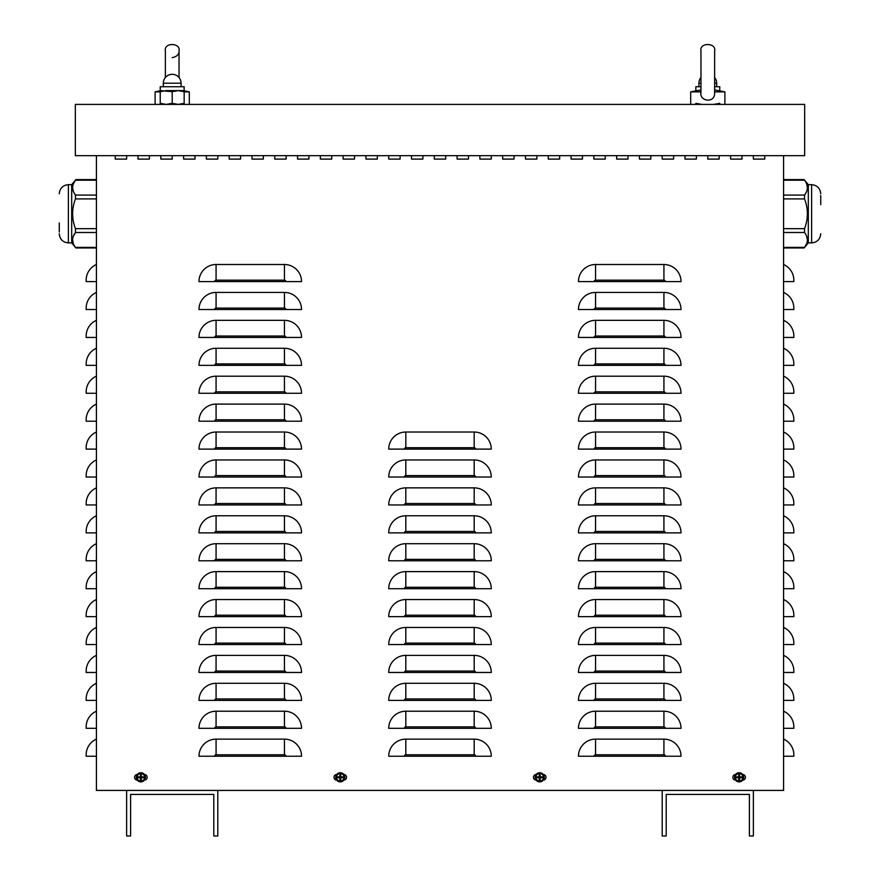 <?xml version="1.0" encoding="UTF-8"?>
<svg xmlns="http://www.w3.org/2000/svg" width="880" height="880" viewBox="0 0 880 880"><rect width="100%" height="100%" fill="white"/><g stroke="black" fill="none" stroke-linecap="round" stroke-linejoin="round"><path stroke-width="1.32" d="M730.587 159.093L730.587 155.683L730.587 159.093L741.983 159.093L730.587 159.093M741.983 155.683L741.983 159.093L741.983 155.683M685.003 159.093L685.003 155.683L685.003 159.093L696.399 159.093L685.003 159.093M696.399 155.683L696.399 159.093L696.399 155.683M639.419 159.093L639.419 155.683L639.419 159.093L650.815 159.093L639.419 159.093M650.815 155.683L650.815 159.093L650.815 155.683M593.846 159.093L593.846 155.683L593.846 159.093L605.242 159.093L593.846 159.093M605.242 155.683L605.242 159.093L605.242 155.683M548.262 159.093L548.262 155.683L548.262 159.093L559.658 159.093L548.262 159.093M559.658 155.683L559.658 159.093L559.658 155.683M502.678 159.093L502.678 155.683L502.678 159.093L514.074 159.093L502.678 159.093M514.074 155.683L514.074 159.093L514.074 155.683M457.094 159.093L457.094 155.683L457.094 159.093L468.49 159.093L457.094 159.093M468.49 155.683L468.49 159.093L468.49 155.683M411.51 159.093L411.51 155.683L411.51 159.093L422.906 159.093L411.51 159.093M422.906 155.683L422.906 159.093L422.906 155.683M365.926 159.093L365.926 155.683L365.926 159.093L377.322 159.093L365.926 159.093M377.322 155.683L377.322 159.093L377.322 155.683M320.342 159.093L320.342 155.683L320.342 159.093L331.738 159.093L320.342 159.093M331.738 155.683L331.738 159.093L331.738 155.683M274.758 159.093L274.758 155.683L274.758 159.093L286.154 159.093L274.758 159.093M286.154 155.683L286.154 159.093L286.154 155.683M229.185 159.093L229.185 155.683L229.185 159.093L240.581 159.093L229.185 159.093M240.581 155.683L240.581 159.093L240.581 155.683M183.601 159.093L183.601 155.683L183.601 159.093L194.997 159.093L183.601 159.093M194.997 155.683L194.997 159.093L194.997 155.683M138.017 159.093L138.017 155.683L138.017 159.093L149.413 159.093L138.017 159.093M149.413 155.683L149.413 159.093L149.413 155.683M144.419 774.466A2.849 2.849 0 0 1 147.136 777.315A2.849 2.849 0 0 1 144.419 780.153M137.302 780.153A2.849 2.849 0 0 1 134.596 777.315A2.849 2.849 0 0 1 137.302 774.466M543.268 774.466A2.849 2.849 0 0 1 545.985 777.315A2.849 2.849 0 0 1 543.268 780.153M536.151 780.153A2.849 2.849 0 0 1 533.445 777.315A2.849 2.849 0 0 1 536.151 774.466M742.698 774.466A2.849 2.849 0 0 1 745.404 777.315A2.849 2.849 0 0 1 742.698 780.153M735.581 780.153A2.849 2.849 0 0 1 732.864 777.315A2.849 2.849 0 0 1 735.581 774.466M343.849 774.466A2.849 2.849 0 0 1 346.555 777.315A2.849 2.849 0 0 1 343.849 780.153M336.732 780.153A2.849 2.849 0 0 1 334.015 777.315A2.849 2.849 0 0 1 336.732 774.466M115.225 159.093L115.225 155.683L115.225 159.093L126.621 159.093L115.225 159.093M126.621 155.683L126.621 159.093L126.621 155.683M160.809 159.093L160.809 155.683L160.809 159.093L172.205 159.093L160.809 159.093M172.205 155.683L172.205 159.093L172.205 155.683M206.393 159.093L206.393 155.683L206.393 159.093L217.789 159.093L206.393 159.093M217.789 155.683L217.789 159.093L217.789 155.683M251.966 159.093L251.966 155.683L251.966 159.093L263.362 159.093L251.966 159.093M263.362 155.683L263.362 159.093L263.362 155.683M297.55 159.093L297.55 155.683L297.55 159.093L308.946 159.093L297.55 159.093M308.946 155.683L308.946 159.093L308.946 155.683M343.134 159.093L343.134 155.683L343.134 159.093L354.53 159.093L343.134 159.093M354.53 155.683L354.53 159.093L354.53 155.683M388.718 159.093L388.718 155.683L388.718 159.093L400.114 159.093L388.718 159.093M400.114 155.683L400.114 159.093L400.114 155.683M434.302 159.093L434.302 155.683L434.302 159.093L445.698 159.093L434.302 159.093M445.698 155.683L445.698 159.093L445.698 155.683M479.886 159.093L479.886 155.683L479.886 159.093L491.282 159.093L479.886 159.093M491.282 155.683L491.282 159.093L491.282 155.683M525.47 159.093L525.47 155.683L525.47 159.093L536.866 159.093L525.47 159.093M536.866 155.683L536.866 159.093L536.866 155.683M571.054 159.093L571.054 155.683L571.054 159.093L582.45 159.093L571.054 159.093M582.45 155.683L582.45 159.093L582.45 155.683M616.638 159.093L616.638 155.683L616.638 159.093L628.034 159.093L616.638 159.093M628.034 155.683L628.034 159.093L628.034 155.683M662.211 159.093L662.211 155.683L662.211 159.093L673.607 159.093L662.211 159.093M673.607 155.683L673.607 159.093L673.607 155.683M707.795 159.093L707.795 155.683L707.795 159.093L719.191 159.093L707.795 159.093M719.191 155.683L719.191 159.093L719.191 155.683M753.379 159.093L753.379 155.683L753.379 159.093L764.775 159.093L753.379 159.093M764.775 155.683L764.775 159.093L764.775 155.683M96.415 264.506A17.094 17.094 0 0 0 86.163 280.17L86.163 281.6L96.415 281.6M96.415 292.424A17.094 17.094 0 0 0 86.163 308.088L86.163 309.518L96.415 309.518M96.415 320.342A17.094 17.094 0 0 0 86.163 336.017L86.163 337.436L96.415 337.436M96.415 348.26A17.094 17.094 0 0 0 86.163 363.935L86.163 365.354L96.415 365.354M96.415 376.189A17.094 17.094 0 0 0 86.163 391.853L86.163 393.283L96.415 393.283M96.415 404.107A17.094 17.094 0 0 0 86.163 419.771L86.163 421.201L96.415 421.201M96.415 432.025A17.094 17.094 0 0 0 86.163 447.689L86.163 449.119L96.415 449.119M96.415 459.943A17.094 17.094 0 0 0 86.163 475.607L86.163 477.037L96.415 477.037M96.415 487.861A17.094 17.094 0 0 0 86.163 503.525L86.163 504.955L96.415 504.955M96.415 515.779A17.094 17.094 0 0 0 86.163 531.443L86.163 532.873L96.415 532.873M96.415 543.697A17.094 17.094 0 0 0 86.163 559.372L86.163 560.791L96.415 560.791M96.415 571.615A17.094 17.094 0 0 0 86.163 587.29L86.163 588.709L96.415 588.709M96.415 599.544A17.094 17.094 0 0 0 86.163 615.208L86.163 616.638L96.415 616.638M96.415 627.462A17.094 17.094 0 0 0 86.163 643.126L86.163 644.556L96.415 644.556M96.415 655.38A17.094 17.094 0 0 0 86.163 671.044L86.163 672.474L96.415 672.474M96.415 683.298A17.094 17.094 0 0 0 86.163 698.962L86.163 700.392L96.415 700.392M96.415 711.216A17.094 17.094 0 0 0 86.163 726.88L86.163 728.31L96.415 728.31M96.415 739.134A17.094 17.094 0 0 0 86.163 754.798L86.163 756.228L96.415 756.228M783.585 264.506A17.094 17.094 0 0 1 793.837 280.17L793.837 281.6L783.585 281.6M783.585 292.424A17.094 17.094 0 0 1 793.837 308.088L793.837 309.518L783.585 309.518M783.585 320.342A17.094 17.094 0 0 1 793.837 336.017L793.837 337.436L783.585 337.436M783.585 348.26A17.094 17.094 0 0 1 793.837 363.935L793.837 365.354L783.585 365.354M783.585 376.189A17.094 17.094 0 0 1 793.837 391.853L793.837 393.283L783.585 393.283M783.585 404.107A17.094 17.094 0 0 1 793.837 419.771L793.837 421.201L783.585 421.201M783.585 432.025A17.094 17.094 0 0 1 793.837 447.689L793.837 449.119L783.585 449.119M783.585 459.943A17.094 17.094 0 0 1 793.837 475.607L793.837 477.037L783.585 477.037M783.585 487.861A17.094 17.094 0 0 1 793.837 503.525L793.837 504.955L783.585 504.955M783.585 515.779A17.094 17.094 0 0 1 793.837 531.443L793.837 532.873L783.585 532.873M783.585 543.697A17.094 17.094 0 0 1 793.837 559.372L793.837 560.791L783.585 560.791M783.585 571.615A17.094 17.094 0 0 1 793.837 587.29L793.837 588.709L783.585 588.709M783.585 599.544A17.094 17.094 0 0 1 793.837 615.208L793.837 616.638L783.585 616.638M783.585 627.462A17.094 17.094 0 0 1 793.837 643.126L793.837 644.556L783.585 644.556M783.585 655.38A17.094 17.094 0 0 1 793.837 671.044L793.837 672.474L783.585 672.474M783.585 683.298A17.094 17.094 0 0 1 793.837 698.962L793.837 700.392L783.585 700.392M783.585 711.216A17.094 17.094 0 0 1 793.837 726.88L793.837 728.31L783.585 728.31M783.585 739.134A17.094 17.094 0 0 1 793.837 754.798L793.837 756.228L783.585 756.228M783.585 155.683L783.585 790.416L753.379 790.416L753.379 836L749.397 836L749.397 794.409L666.204 794.409L666.204 836L662.211 836L662.211 790.416L217.789 790.416L217.789 836L213.796 836L213.796 794.409L130.603 794.409L130.603 836L126.621 836L126.621 790.416L96.415 790.416L96.415 155.683M198.979 281.6A17.094 17.094 0 0 1 216.073 264.506L284.449 264.506A17.094 17.094 0 0 1 301.543 281.6L198.979 281.6M198.979 309.518A17.094 17.094 0 0 1 216.073 292.424L284.449 292.424A17.094 17.094 0 0 1 301.543 309.518L198.979 309.518M198.979 337.436A17.094 17.094 0 0 1 216.073 320.342L284.449 320.342A17.094 17.094 0 0 1 301.543 337.436L198.979 337.436M198.979 365.354A17.094 17.094 0 0 1 216.073 348.26L284.449 348.26A17.094 17.094 0 0 1 301.543 365.354L198.979 365.354M198.979 393.283A17.094 17.094 0 0 1 216.073 376.189L284.449 376.189A17.094 17.094 0 0 1 301.543 393.283L198.979 393.283M198.979 421.201A17.094 17.094 0 0 1 216.073 404.107L284.449 404.107A17.094 17.094 0 0 1 301.543 421.201L198.979 421.201M198.979 449.119A17.094 17.094 0 0 1 216.073 432.025L284.449 432.025A17.094 17.094 0 0 1 301.543 449.119L198.979 449.119M198.979 477.037A17.094 17.094 0 0 1 216.073 459.943L284.449 459.943A17.094 17.094 0 0 1 301.543 477.037L198.979 477.037M198.979 504.955A17.094 17.094 0 0 1 216.073 487.861L284.449 487.861A17.094 17.094 0 0 1 301.543 504.955L198.979 504.955M198.979 532.873A17.094 17.094 0 0 1 216.073 515.779L284.449 515.779A17.094 17.094 0 0 1 301.543 532.873L198.979 532.873M198.979 560.791A17.094 17.094 0 0 1 216.073 543.697L284.449 543.697A17.094 17.094 0 0 1 301.543 560.791L198.979 560.791M198.979 588.709A17.094 17.094 0 0 1 216.073 571.615L284.449 571.615A17.094 17.094 0 0 1 301.543 588.709L198.979 588.709M198.979 616.638A17.094 17.094 0 0 1 216.073 599.544L284.449 599.544A17.094 17.094 0 0 1 301.543 616.638L198.979 616.638M198.979 644.556A17.094 17.094 0 0 1 216.073 627.462L284.449 627.462A17.094 17.094 0 0 1 301.543 644.556L198.979 644.556M198.979 672.474A17.094 17.094 0 0 1 216.073 655.38L284.449 655.38A17.094 17.094 0 0 1 301.543 672.474L198.979 672.474M198.979 700.392A17.094 17.094 0 0 1 216.073 683.298L284.449 683.298A17.094 17.094 0 0 1 301.543 700.392L198.979 700.392M198.979 728.31A17.094 17.094 0 0 1 216.073 711.216L284.449 711.216A17.094 17.094 0 0 1 301.543 728.31L198.979 728.31M198.979 756.228A17.094 17.094 0 0 1 216.073 739.134L284.449 739.134A17.094 17.094 0 0 1 301.543 756.228L198.979 756.228M388.718 449.119A17.094 17.094 0 0 1 405.812 432.025L474.188 432.025A17.094 17.094 0 0 1 491.282 449.119L388.718 449.119M388.718 477.037A17.094 17.094 0 0 1 405.812 459.943L474.188 459.943A17.094 17.094 0 0 1 491.282 477.037L388.718 477.037M388.718 504.955A17.094 17.094 0 0 1 405.812 487.861L474.188 487.861A17.094 17.094 0 0 1 491.282 504.955L388.718 504.955M388.718 532.873A17.094 17.094 0 0 1 405.812 515.779L474.188 515.779A17.094 17.094 0 0 1 491.282 532.873L388.718 532.873M388.718 560.791A17.094 17.094 0 0 1 405.812 543.697L474.188 543.697A17.094 17.094 0 0 1 491.282 560.791L388.718 560.791M388.718 588.709A17.094 17.094 0 0 1 405.812 571.615L474.188 571.615A17.094 17.094 0 0 1 491.282 588.709L388.718 588.709M388.718 616.638A17.094 17.094 0 0 1 405.812 599.544L474.188 599.544A17.094 17.094 0 0 1 491.282 616.638L388.718 616.638M388.718 644.556A17.094 17.094 0 0 1 405.812 627.462L474.188 627.462A17.094 17.094 0 0 1 491.282 644.556L388.718 644.556M388.718 672.474A17.094 17.094 0 0 1 405.812 655.38L474.188 655.38A17.094 17.094 0 0 1 491.282 672.474L388.718 672.474M388.718 700.392A17.094 17.094 0 0 1 405.812 683.298L474.188 683.298A17.094 17.094 0 0 1 491.282 700.392L388.718 700.392M388.718 728.31A17.094 17.094 0 0 1 405.812 711.216L474.188 711.216A17.094 17.094 0 0 1 491.282 728.31L388.718 728.31M388.718 756.228A17.094 17.094 0 0 1 405.812 739.134L474.188 739.134A17.094 17.094 0 0 1 491.282 756.228L388.718 756.228M578.457 281.6A17.094 17.094 0 0 1 595.551 264.506L663.927 264.506A17.094 17.094 0 0 1 681.021 281.6L578.457 281.6M578.457 309.518A17.094 17.094 0 0 1 595.551 292.424L663.927 292.424A17.094 17.094 0 0 1 681.021 309.518L578.457 309.518M578.457 337.436A17.094 17.094 0 0 1 595.551 320.342L663.927 320.342A17.094 17.094 0 0 1 681.021 337.436L578.457 337.436M578.457 365.354A17.094 17.094 0 0 1 595.551 348.26L663.927 348.26A17.094 17.094 0 0 1 681.021 365.354L578.457 365.354M578.457 393.283A17.094 17.094 0 0 1 595.551 376.189L663.927 376.189A17.094 17.094 0 0 1 681.021 393.283L578.457 393.283M578.457 421.201A17.094 17.094 0 0 1 595.551 404.107L663.927 404.107A17.094 17.094 0 0 1 681.021 421.201L578.457 421.201M578.457 449.119A17.094 17.094 0 0 1 595.551 432.025L663.927 432.025A17.094 17.094 0 0 1 681.021 449.119L578.457 449.119M578.457 477.037A17.094 17.094 0 0 1 595.551 459.943L663.927 459.943A17.094 17.094 0 0 1 681.021 477.037L578.457 477.037M578.457 504.955A17.094 17.094 0 0 1 595.551 487.861L663.927 487.861A17.094 17.094 0 0 1 681.021 504.955L578.457 504.955M578.457 532.873A17.094 17.094 0 0 1 595.551 515.779L663.927 515.779A17.094 17.094 0 0 1 681.021 532.873L578.457 532.873M578.457 560.791A17.094 17.094 0 0 1 595.551 543.697L663.927 543.697A17.094 17.094 0 0 1 681.021 560.791L578.457 560.791M578.457 588.709A17.094 17.094 0 0 1 595.551 571.615L663.927 571.615A17.094 17.094 0 0 1 681.021 588.709L578.457 588.709M578.457 616.638A17.094 17.094 0 0 1 595.551 599.544L663.927 599.544A17.094 17.094 0 0 1 681.021 616.638L578.457 616.638M578.457 644.556A17.094 17.094 0 0 1 595.551 627.462L663.927 627.462A17.094 17.094 0 0 1 681.021 644.556L578.457 644.556M578.457 672.474A17.094 17.094 0 0 1 595.551 655.38L663.927 655.38A17.094 17.094 0 0 1 681.021 672.474L578.457 672.474M578.457 700.392A17.094 17.094 0 0 1 595.551 683.298L663.927 683.298A17.094 17.094 0 0 1 681.021 700.392L578.457 700.392M578.457 728.31A17.094 17.094 0 0 1 595.551 711.216L663.927 711.216A17.094 17.094 0 0 1 681.021 728.31L578.457 728.31M578.457 756.228A17.094 17.094 0 0 1 595.551 739.134L663.927 739.134A17.094 17.094 0 0 1 681.021 756.228L578.457 756.228M753.379 790.416L662.211 790.416M217.789 790.416L126.621 790.416M75.339 104.401L75.339 155.683L804.661 155.683L804.661 104.401L75.339 104.401M783.585 198.902L804.54 198.902L804.551 195.041M783.585 180.191L804.54 180.191C808.313 185.152 808.313 190.113 804.54 195.074L783.585 195.074M807.411 187.627L806.641 183.843M783.585 232.496L804.54 232.496C808.313 237.457 808.313 242.418 804.54 247.379L806.63 243.727M807.411 239.932L806.641 236.148M804.54 232.496L804.54 228.668C808.313 218.746 808.313 208.824 804.54 198.902M820.732 195.558L820.732 204.677M808.313 184.668L811.613 184.668L811.613 242.902L808.313 242.902L808.313 184.668L804.1 179.597L783.585 179.597M96.415 195.074L75.46 195.074C71.687 190.113 71.687 185.152 75.46 180.191L73.359 183.843M72.589 187.638L73.359 191.411M75.46 195.074L75.46 198.902C71.687 208.824 71.687 218.746 75.46 228.668L75.46 232.496L73.37 236.148M96.415 247.379L75.46 247.379C71.687 242.418 71.687 237.457 75.46 232.496L96.415 232.496M72.589 239.943L73.359 243.716M59.268 232.034L59.268 222.915M71.687 242.902L68.387 242.902L68.387 184.668L71.687 184.668L71.687 242.902L75.9 247.973L96.415 247.973M160.237 90.772L155.111 91.861L160.237 91.861M184.162 91.861L189.299 91.861L189.299 104.401M700.964 89.914L690.701 91.861L700.964 91.861L700.964 92.862L700.964 50.842C699.292 42.262 716.397 42.614 714.637 50.842L714.637 92.862M714.571 91.817L714.593 91.85C715.968 103.994 698.654 101.75 700.997 91.861M714.637 91.861L724.889 91.861L724.889 104.401M714.637 89.914L724.889 91.861M160.237 104.401L160.237 103.323L166.221 104.401L172.205 103.323L178.189 104.401L184.162 103.323L184.162 104.401M184.162 90.607L166.221 90.607L160.237 91.674L160.237 86.735L184.162 86.735L184.162 91.674L178.189 90.607L172.205 91.674L160.237 90.607M184.162 103.323L184.162 91.674M172.205 103.323L172.205 91.674M160.237 103.323L160.237 91.674M695.838 103.323L701.811 104.401M713.779 104.401L719.763 103.323M696.597 90.607L695.838 90.607L695.838 86.735L700.964 86.735M695.838 91.674L695.838 90.607M718.993 90.607L719.763 90.607L719.763 91.674M714.637 86.735L719.763 86.735L719.763 90.607M539.429 778.844A1.551 1.551 0 0 0 540.001 778.844L540.144 779.757A7.403 0.649 -91.1 0 0 540.144 778.074L540.474 777.744A7.403 0.649 1.1 0 0 542.157 777.744L541.244 777.601A1.551 1.551 0 0 0 541.244 777.029L539.946 776.545L540.144 774.873A2.475 2.475 0 0 0 539.275 774.873A7.403 0.649 88.9 0 0 539.275 776.556L538.956 776.875A7.403 0.649 -178.9 0 0 537.273 776.875L538.186 777.029A1.551 1.551 0 0 0 538.186 777.601L539.473 778.074L539.275 779.757A2.475 2.475 0 0 0 540.144 779.757M541.244 777.029L542.157 776.875A7.403 0.649 178.9 0 0 540.474 776.875L540.144 776.556A7.403 0.649 -88.9 0 0 540.144 774.873M542.157 777.744A2.475 2.475 0 0 0 542.157 776.875M540.001 775.786A1.551 1.551 0 0 0 539.429 775.786L539.275 774.873M538.186 777.601L537.273 777.744A7.403 0.649 -1.1 0 0 538.956 777.744L539.275 778.074A7.403 0.649 91.1 0 0 539.275 779.757M537.273 776.875A2.475 2.475 0 0 0 537.273 777.744M535.92 777.315A3.795 3.795 0 0 1 541.607 774.026A3.795 3.795 0 0 1 541.607 780.593A3.795 3.795 0 0 1 535.92 777.315M539.715 772.75A4.554 4.554 0 0 1 543.664 779.592A4.554 4.554 0 0 1 535.766 779.592A4.554 4.554 0 0 1 539.715 772.75M540.001 778.844L540.474 777.546L541.244 777.601M539.429 775.786L539.473 776.545L538.186 777.029M738.848 778.844A1.551 1.551 0 0 0 739.42 778.844L739.574 779.757A7.403 0.649 -91.1 0 0 739.574 778.074L739.893 777.744A7.403 0.649 1.1 0 0 741.576 777.744L740.663 777.601A1.551 1.551 0 0 0 740.663 777.029L739.376 776.545L739.574 774.873A2.475 2.475 0 0 0 738.705 774.873A7.403 0.649 88.9 0 0 738.705 776.556L738.375 776.875A7.403 0.649 -178.9 0 0 736.692 776.875L737.605 777.029A1.551 1.551 0 0 0 737.605 777.601L738.903 778.074L738.705 779.757A2.475 2.475 0 0 0 739.574 779.757M740.663 777.029L741.576 776.875A7.403 0.649 178.9 0 0 739.893 776.875L739.574 776.556A7.403 0.649 -88.9 0 0 739.574 774.873M741.576 777.744A2.475 2.475 0 0 0 741.576 776.875M739.42 775.786A1.551 1.551 0 0 0 738.848 775.786L738.705 774.873M737.605 777.601L736.692 777.744A7.403 0.649 -1.1 0 0 738.375 777.744L738.705 778.074A7.403 0.649 91.1 0 0 738.705 779.757M736.692 776.875A2.475 2.475 0 0 0 736.692 777.744M735.35 777.315A3.795 3.795 0 0 1 741.037 774.026A3.795 3.795 0 0 1 741.037 780.593A3.795 3.795 0 0 1 735.35 777.315M739.134 772.75A4.554 4.554 0 0 1 743.083 779.592A4.554 4.554 0 0 1 735.185 779.592A4.554 4.554 0 0 1 739.134 772.75M739.42 778.844L739.376 778.074L740.663 777.601M738.848 775.786L738.903 776.545L737.605 777.029M140.58 778.844A1.551 1.551 0 0 0 141.152 778.844L141.295 779.757A7.403 0.649 -91.1 0 0 141.295 778.074L141.625 777.744A7.403 0.649 1.1 0 0 143.308 777.744L142.395 777.601A1.551 1.551 0 0 0 142.395 777.029L141.097 776.545L141.295 774.873A2.475 2.475 0 0 0 140.426 774.873A7.403 0.649 88.9 0 0 140.426 776.556L140.107 776.875A7.403 0.649 -178.9 0 0 138.424 776.875L139.337 777.029A1.551 1.551 0 0 0 139.337 777.601L140.624 778.074L140.426 779.757A2.475 2.475 0 0 0 141.295 779.757M142.395 777.029L143.308 776.875A7.403 0.649 178.9 0 0 141.625 776.875L141.295 776.556A7.403 0.649 -88.9 0 0 141.295 774.873M143.308 777.744A2.475 2.475 0 0 0 143.308 776.875M141.152 775.786A1.551 1.551 0 0 0 140.58 775.786L140.426 774.873M139.337 777.601L138.424 777.744A7.403 0.649 -1.1 0 0 140.107 777.744L140.426 778.074A7.403 0.649 91.1 0 0 140.426 779.757M138.424 776.875A2.475 2.475 0 0 0 138.424 777.744M137.071 777.315A3.795 3.795 0 0 1 142.758 774.026A3.795 3.795 0 0 1 142.758 780.593A3.795 3.795 0 0 1 137.071 777.315M140.866 772.75A4.554 4.554 0 0 1 144.815 779.592A4.554 4.554 0 0 1 136.917 779.592A4.554 4.554 0 0 1 140.866 772.75M141.152 778.844L141.625 777.546L142.395 777.601M140.58 775.786L140.624 776.545L139.337 777.029M339.999 778.844A1.551 1.551 0 0 0 340.571 778.844L340.725 779.757A7.403 0.649 -91.1 0 0 340.725 778.074L341.044 777.744A7.403 0.649 1.1 0 0 342.727 777.744L341.814 777.601A1.551 1.551 0 0 0 341.814 777.029L340.527 776.545L340.725 774.873A2.475 2.475 0 0 0 339.856 774.873A7.403 0.649 88.9 0 0 339.856 776.556L339.526 776.875A7.403 0.649 -178.9 0 0 337.843 776.875L338.756 777.029A1.551 1.551 0 0 0 338.756 777.601L340.054 778.074L339.856 779.757A2.475 2.475 0 0 0 340.725 779.757M341.814 777.029L342.727 776.875A7.403 0.649 178.9 0 0 341.044 776.875L340.725 776.556A7.403 0.649 -88.9 0 0 340.725 774.873M342.727 777.744A2.475 2.475 0 0 0 342.727 776.875M340.571 775.786A1.551 1.551 0 0 0 339.999 775.786L339.856 774.873M338.756 777.601L337.843 777.744A7.403 0.649 -1.1 0 0 339.526 777.744L339.856 778.074A7.403 0.649 91.1 0 0 339.856 779.757M337.843 776.875A2.475 2.475 0 0 0 337.843 777.744M336.501 777.315A3.795 3.795 0 0 1 342.188 774.026A3.795 3.795 0 0 1 342.188 780.593A3.795 3.795 0 0 1 336.501 777.315M340.285 772.75A4.554 4.554 0 0 1 344.234 779.592A4.554 4.554 0 0 1 336.336 779.592A4.554 4.554 0 0 1 340.285 772.75M340.571 778.844L340.527 778.074L341.814 777.601M339.999 775.786L340.054 776.545L338.756 777.029M284.449 264.506L284.449 280.17L216.073 280.17L216.073 264.506M216.073 280.17A1.43 1.43 0 0 0 214.643 281.6M284.449 280.17A1.43 1.43 0 0 1 285.879 281.6M284.449 292.424L284.449 308.088L216.073 308.088L216.073 292.424M216.073 308.088A1.43 1.43 0 0 0 214.643 309.518M284.449 308.088A1.43 1.43 0 0 1 285.879 309.518M284.449 320.342L284.449 336.017L216.073 336.017L216.073 320.342M216.073 336.017A1.43 1.43 0 0 0 214.643 337.436M284.449 336.017A1.43 1.43 0 0 1 285.879 337.436M284.449 348.26L284.449 363.935L216.073 363.935L216.073 348.26M216.073 363.935A1.43 1.43 0 0 0 214.643 365.354M284.449 363.935A1.43 1.43 0 0 1 285.879 365.354M284.449 376.189L284.449 391.853L216.073 391.853L216.073 376.189M216.073 391.853A1.43 1.43 0 0 0 214.643 393.283M284.449 391.853A1.43 1.43 0 0 1 285.879 393.283M284.449 404.107L284.449 419.771L216.073 419.771L216.073 404.107M216.073 419.771A1.43 1.43 0 0 0 214.643 421.201M284.449 419.771A1.43 1.43 0 0 1 285.879 421.201M284.449 432.025L284.449 447.689L216.073 447.689L216.073 432.025M216.073 447.689A1.43 1.43 0 0 0 214.643 449.119M284.449 447.689A1.43 1.43 0 0 1 285.879 449.119M284.449 459.943L284.449 475.607L216.073 475.607L216.073 459.943M216.073 475.607A1.43 1.43 0 0 0 214.643 477.037M284.449 475.607A1.43 1.43 0 0 1 285.879 477.037M284.449 487.861L284.449 503.525L216.073 503.525L216.073 487.861M216.073 503.525A1.43 1.43 0 0 0 214.643 504.955M284.449 503.525A1.43 1.43 0 0 1 285.879 504.955M284.449 515.779L284.449 531.443L216.073 531.443L216.073 515.779M216.073 531.443A1.43 1.43 0 0 0 214.643 532.873M284.449 531.443A1.43 1.43 0 0 1 285.879 532.873M284.449 543.697L284.449 559.372L216.073 559.372L216.073 543.697M216.073 559.372A1.43 1.43 0 0 0 214.643 560.791M284.449 559.372A1.43 1.43 0 0 1 285.879 560.791M284.449 571.615L284.449 587.29L216.073 587.29L216.073 571.615M216.073 587.29A1.43 1.43 0 0 0 214.643 588.709M284.449 587.29A1.43 1.43 0 0 1 285.879 588.709M284.449 599.544L284.449 615.208L216.073 615.208L216.073 599.544M216.073 615.208A1.43 1.43 0 0 0 214.643 616.638M284.449 615.208A1.43 1.43 0 0 1 285.879 616.638M284.449 627.462L284.449 643.126L216.073 643.126L216.073 627.462M216.073 643.126A1.43 1.43 0 0 0 214.643 644.556M284.449 643.126A1.43 1.43 0 0 1 285.879 644.556M284.449 655.38L284.449 671.044L216.073 671.044L216.073 655.38M216.073 671.044A1.43 1.43 0 0 0 214.643 672.474M284.449 671.044A1.43 1.43 0 0 1 285.879 672.474M284.449 683.298L284.449 698.962L216.073 698.962L216.073 683.298M216.073 698.962A1.43 1.43 0 0 0 214.643 700.392M284.449 698.962A1.43 1.43 0 0 1 285.879 700.392M284.449 711.216L284.449 726.88L216.073 726.88L216.073 711.216M216.073 726.88A1.43 1.43 0 0 0 214.643 728.31M284.449 726.88A1.43 1.43 0 0 1 285.879 728.31M284.449 739.134L284.449 754.798L216.073 754.798L216.073 739.134M216.073 754.798A1.43 1.43 0 0 0 214.643 756.228M284.449 754.798A1.43 1.43 0 0 1 285.879 756.228M474.188 432.025L474.188 447.689L405.812 447.689L405.812 432.025M405.812 447.689A1.43 1.43 0 0 0 404.382 449.119M474.188 447.689A1.43 1.43 0 0 1 475.618 449.119M474.188 459.943L474.188 475.607L405.812 475.607L405.812 459.943M405.812 475.607A1.43 1.43 0 0 0 404.382 477.037M474.188 475.607A1.43 1.43 0 0 1 475.618 477.037M474.188 487.861L474.188 503.525L405.812 503.525L405.812 487.861M405.812 503.525A1.43 1.43 0 0 0 404.382 504.955M474.188 503.525A1.43 1.43 0 0 1 475.618 504.955M474.188 515.779L474.188 531.443L405.812 531.443L405.812 515.779M405.812 531.443A1.43 1.43 0 0 0 404.382 532.873M474.188 531.443A1.43 1.43 0 0 1 475.618 532.873M474.188 543.697L474.188 559.372L405.812 559.372L405.812 543.697M405.812 559.372A1.43 1.43 0 0 0 404.382 560.791M474.188 559.372A1.43 1.43 0 0 1 475.618 560.791M474.188 571.615L474.188 587.29L405.812 587.29L405.812 571.615M405.812 587.29A1.43 1.43 0 0 0 404.382 588.709M474.188 587.29A1.43 1.43 0 0 1 475.618 588.709M474.188 599.544L474.188 615.208L405.812 615.208L405.812 599.544M405.812 615.208A1.43 1.43 0 0 0 404.382 616.638M474.188 615.208A1.43 1.43 0 0 1 475.618 616.638M474.188 627.462L474.188 643.126L405.812 643.126L405.812 627.462M405.812 643.126A1.43 1.43 0 0 0 404.382 644.556M474.188 643.126A1.43 1.43 0 0 1 475.618 644.556M474.188 655.38L474.188 671.044L405.812 671.044L405.812 655.38M405.812 671.044A1.43 1.43 0 0 0 404.382 672.474M474.188 671.044A1.43 1.43 0 0 1 475.618 672.474M474.188 683.298L474.188 698.962L405.812 698.962L405.812 683.298M405.812 698.962A1.43 1.43 0 0 0 404.382 700.392M474.188 698.962A1.43 1.43 0 0 1 475.618 700.392M474.188 711.216L474.188 726.88L405.812 726.88L405.812 711.216M405.812 726.88A1.43 1.43 0 0 0 404.382 728.31M474.188 726.88A1.43 1.43 0 0 1 475.618 728.31M474.188 739.134L474.188 754.798L405.812 754.798L405.812 739.134M405.812 754.798A1.43 1.43 0 0 0 404.382 756.228M474.188 754.798A1.43 1.43 0 0 1 475.618 756.228M663.927 264.506L663.927 280.17L595.551 280.17L595.551 264.506M595.551 280.17A1.43 1.43 0 0 0 594.121 281.6M663.927 280.17A1.43 1.43 0 0 1 665.357 281.6M663.927 292.424L663.927 308.088L595.551 308.088L595.551 292.424M595.551 308.088A1.43 1.43 0 0 0 594.121 309.518M663.927 308.088A1.43 1.43 0 0 1 665.357 309.518M663.927 320.342L663.927 336.017L595.551 336.017L595.551 320.342M595.551 336.017A1.43 1.43 0 0 0 594.121 337.436M663.927 336.017A1.43 1.43 0 0 1 665.357 337.436M663.927 348.26L663.927 363.935L595.551 363.935L595.551 348.26M595.551 363.935A1.43 1.43 0 0 0 594.121 365.354M663.927 363.935A1.43 1.43 0 0 1 665.357 365.354M663.927 376.189L663.927 391.853L595.551 391.853L595.551 376.189M595.551 391.853A1.43 1.43 0 0 0 594.121 393.283M663.927 391.853A1.43 1.43 0 0 1 665.357 393.283M663.927 404.107L663.927 419.771L595.551 419.771L595.551 404.107M595.551 419.771A1.43 1.43 0 0 0 594.121 421.201M663.927 419.771A1.43 1.43 0 0 1 665.357 421.201M663.927 432.025L663.927 447.689L595.551 447.689L595.551 432.025M595.551 447.689A1.43 1.43 0 0 0 594.121 449.119M663.927 447.689A1.43 1.43 0 0 1 665.357 449.119M663.927 459.943L663.927 475.607L595.551 475.607L595.551 459.943M595.551 475.607A1.43 1.43 0 0 0 594.121 477.037M663.927 475.607A1.43 1.43 0 0 1 665.357 477.037M663.927 487.861L663.927 503.525L595.551 503.525L595.551 487.861M595.551 503.525A1.43 1.43 0 0 0 594.121 504.955M663.927 503.525A1.43 1.43 0 0 1 665.357 504.955M663.927 515.779L663.927 531.443L595.551 531.443L595.551 515.779M595.551 531.443A1.43 1.43 0 0 0 594.121 532.873M663.927 531.443A1.43 1.43 0 0 1 665.357 532.873M663.927 543.697L663.927 559.372L595.551 559.372L595.551 543.697M595.551 559.372A1.43 1.43 0 0 0 594.121 560.791M663.927 559.372A1.43 1.43 0 0 1 665.357 560.791M663.927 571.615L663.927 587.29L595.551 587.29L595.551 571.615M595.551 587.29A1.43 1.43 0 0 0 594.121 588.709M663.927 587.29A1.43 1.43 0 0 1 665.357 588.709M663.927 599.544L663.927 615.208L595.551 615.208L595.551 599.544M595.551 615.208A1.43 1.43 0 0 0 594.121 616.638M663.927 615.208A1.43 1.43 0 0 1 665.357 616.638M663.927 627.462L663.927 643.126L595.551 643.126L595.551 627.462M595.551 643.126A1.43 1.43 0 0 0 594.121 644.556M663.927 643.126A1.43 1.43 0 0 1 665.357 644.556M663.927 655.38L663.927 671.044L595.551 671.044L595.551 655.38M595.551 671.044A1.43 1.43 0 0 0 594.121 672.474M663.927 671.044A1.43 1.43 0 0 1 665.357 672.474M663.927 683.298L663.927 698.962L595.551 698.962L595.551 683.298M595.551 698.962A1.43 1.43 0 0 0 594.121 700.392M663.927 698.962A1.43 1.43 0 0 1 665.357 700.392M663.927 711.216L663.927 726.88L595.551 726.88L595.551 711.216M595.551 726.88A1.43 1.43 0 0 0 594.121 728.31M663.927 726.88A1.43 1.43 0 0 1 665.357 728.31M663.927 739.134L663.927 754.798L595.551 754.798L595.551 739.134M595.551 754.798A1.43 1.43 0 0 0 594.121 756.228M663.927 754.798A1.43 1.43 0 0 1 665.357 756.228M783.585 247.379L804.54 247.379M783.585 228.668L804.54 228.668M96.415 180.191L75.46 180.191M96.415 198.902L75.46 198.902M96.415 228.668L75.46 228.668M163.317 83.204L181.093 83.204A8.888 8.888 0 0 0 172.205 74.316A8.888 8.888 0 0 0 163.317 83.204L163.317 86.735M698.907 86.735L698.907 83.204L700.964 83.204M714.637 83.204L716.683 83.204A8.888 8.888 0 0 0 714.637 77.517M540.133 779.515A2.244 2.244 0 0 1 539.286 779.515M541.915 776.886A2.244 2.244 0 0 1 541.915 777.733M539.286 775.104A2.244 2.244 0 0 1 540.133 775.104M537.504 777.733A2.244 2.244 0 0 1 537.504 776.886M535.194 777.315A4.51 4.51 0 0 0 539.715 781.825A4.51 4.51 0 0 0 544.225 777.315A4.51 4.51 0 0 0 539.715 772.794A4.51 4.51 0 0 0 535.194 777.315M739.563 779.515A2.244 2.244 0 0 1 738.716 779.515M741.345 776.886A2.244 2.244 0 0 1 741.345 777.733M738.716 775.104A2.244 2.244 0 0 1 739.563 775.104M736.934 777.733A2.244 2.244 0 0 1 736.934 776.886M734.624 777.315A4.51 4.51 0 0 0 739.134 781.825A4.51 4.51 0 0 0 743.655 777.315A4.51 4.51 0 0 0 739.134 772.794A4.51 4.51 0 0 0 734.624 777.315M141.284 779.515A2.244 2.244 0 0 1 140.437 779.515M143.066 776.886A2.244 2.244 0 0 1 143.066 777.733M140.437 775.104A2.244 2.244 0 0 1 141.284 775.104M138.655 777.733A2.244 2.244 0 0 1 138.655 776.886M136.345 777.315A4.51 4.51 0 0 0 140.866 781.825A4.51 4.51 0 0 0 145.376 777.315A4.51 4.51 0 0 0 140.866 772.794A4.51 4.51 0 0 0 136.345 777.315M340.714 779.515A2.244 2.244 0 0 1 339.867 779.515M342.496 776.886A2.244 2.244 0 0 1 342.496 777.733M339.867 775.104A2.244 2.244 0 0 1 340.714 775.104M338.085 777.733A2.244 2.244 0 0 1 338.085 776.886M335.775 777.315A4.51 4.51 0 0 0 340.285 781.825A4.51 4.51 0 0 0 344.806 777.315A4.51 4.51 0 0 0 340.285 772.794A4.51 4.51 0 0 0 335.775 777.315M783.585 247.973L804.1 247.973L808.313 242.902M811.613 184.668C817.146 185.207 820.193 188.243 820.732 193.787M811.613 242.902C817.146 242.363 820.193 239.316 820.732 233.783M96.415 179.597L75.9 179.597L71.687 184.668M68.387 184.668C62.854 185.207 59.807 188.243 59.268 193.787M68.387 242.902C62.854 242.363 59.807 239.316 59.268 233.783M179.036 77.517L179.036 50.842C180.796 42.614 163.691 42.262 165.363 50.842L165.363 77.517M172.205 57.673C176.935 56.628 179.212 54.351 179.036 50.842M155.111 104.401L155.111 91.861M184.162 90.772L189.299 91.861M690.701 104.401L690.701 91.861M181.093 86.735L181.093 83.204M716.683 86.735L716.683 83.204M700.964 77.517A8.888 8.888 0 0 0 698.907 83.204"/></g></svg>
